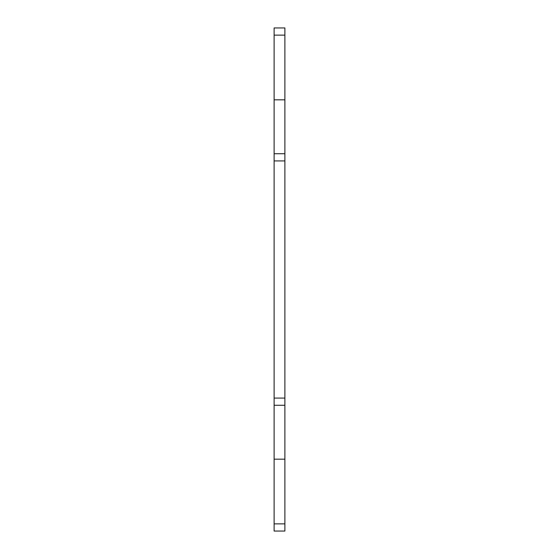 <?xml version="1.0" encoding="UTF-8"?>
<svg xmlns="http://www.w3.org/2000/svg" width="559" height="559" viewBox="0 0 559 559"><rect width="100%" height="100%" fill="white"/><g stroke="black" fill="none" stroke-linecap="round" stroke-linejoin="round"><path stroke-width="0.84" d="M274.113 523.86L274.113 531.05L284.887 531.05L284.887 523.86L274.113 523.86L274.113 405.275L284.887 405.275L284.887 398.085L274.113 398.085L274.113 405.275M274.113 398.085L274.113 160.915L284.887 160.915L284.887 398.085M284.887 160.915L284.887 153.725L274.113 153.725L274.113 160.915M274.113 153.725L274.113 35.14L284.887 35.14L284.887 27.95L274.113 27.95L274.113 35.14M284.887 35.14L284.887 153.725M284.887 405.275L284.887 523.86M274.113 99.823L284.887 99.823M274.113 459.177L284.887 459.177"/></g></svg>
